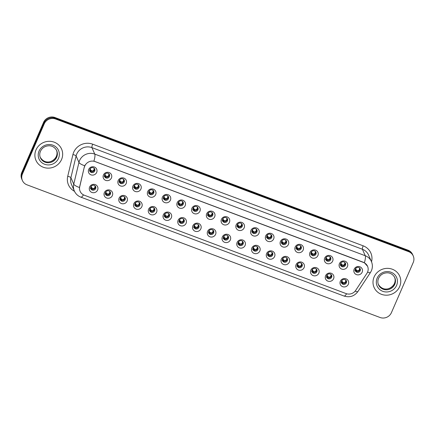 <?xml version="1.0" encoding="UTF-8"?>
<svg xmlns="http://www.w3.org/2000/svg" width="435" height="435" viewBox="0 0 435 435"><rect width="100%" height="100%" fill="white"/><g stroke="black" fill="none" stroke-linecap="round" stroke-linejoin="round"><path stroke-width="0.65" d="M112.35 195.581A4.377 4.16 -23.8 0 1 106.651 197.996A4.377 4.16 -23.8 0 1 104.362 192.58A4.377 4.16 -23.8 0 1 110.06 190.16A4.377 4.16 -23.8 0 1 112.35 195.581M105.596 192.352A2.626 2.496 156.2 0 0 107.983 195.766A2.626 2.496 156.2 0 0 110.392 192.194A2.626 2.496 156.2 0 0 105.596 192.352M127.096 201.122A4.377 4.16 -23.8 0 1 121.403 203.536A4.377 4.16 -23.8 0 1 119.108 198.121A4.377 4.16 -23.8 0 1 124.807 195.701A4.377 4.16 -23.8 0 1 127.096 201.122M120.343 197.892A2.626 2.496 156.2 0 0 122.73 201.307A2.626 2.496 156.2 0 0 125.144 197.735A2.626 2.496 156.2 0 0 120.343 197.892M141.848 206.663A4.377 4.16 -23.8 0 1 136.15 209.083A4.377 4.16 -23.8 0 1 133.86 203.662A4.377 4.16 -23.8 0 1 139.559 201.247A4.377 4.16 -23.8 0 1 141.848 206.663M135.095 203.433A2.626 2.496 156.2 0 0 137.476 206.848A2.626 2.496 156.2 0 0 139.891 203.275A2.626 2.496 156.2 0 0 135.095 203.433M156.595 212.204A4.377 4.16 -23.8 0 1 150.896 214.624A4.377 4.16 -23.8 0 1 148.607 209.202A4.377 4.16 -23.8 0 1 154.305 206.788A4.377 4.16 -23.8 0 1 156.595 212.204M149.841 208.974A2.626 2.496 156.2 0 0 152.228 212.394A2.626 2.496 156.2 0 0 154.642 208.816A2.626 2.496 156.2 0 0 149.841 208.974M171.346 217.75A4.377 4.16 -23.8 0 1 165.648 220.164A4.377 4.16 -23.8 0 1 163.359 214.749A4.377 4.16 -23.8 0 1 169.052 212.329A4.377 4.16 -23.8 0 1 171.346 217.75M164.588 214.52A2.626 2.496 156.2 0 0 166.975 217.935A2.626 2.496 156.2 0 0 169.389 214.363A2.626 2.496 156.2 0 0 164.588 214.52M186.093 223.291A4.377 4.16 -23.8 0 1 180.394 225.705A4.377 4.16 -23.8 0 1 178.105 220.289A4.377 4.16 -23.8 0 1 183.804 217.87A4.377 4.16 -23.8 0 1 186.093 223.291M179.34 220.061A2.626 2.496 156.2 0 0 181.727 223.476A2.626 2.496 156.2 0 0 184.135 219.903A2.626 2.496 156.2 0 0 179.34 220.061M200.845 228.832A4.377 4.16 -23.8 0 1 195.146 231.251A4.377 4.16 -23.8 0 1 192.857 225.83A4.377 4.16 -23.8 0 1 198.55 223.416A4.377 4.16 -23.8 0 1 200.845 228.832M194.086 225.602A2.626 2.496 156.2 0 0 196.473 229.017A2.626 2.496 156.2 0 0 198.887 225.444A2.626 2.496 156.2 0 0 194.086 225.602M215.591 234.373A4.377 4.16 -23.8 0 1 209.893 236.792A4.377 4.16 -23.8 0 1 207.604 231.371A4.377 4.16 -23.8 0 1 213.302 228.957A4.377 4.16 -23.8 0 1 215.591 234.373M208.838 231.143A2.626 2.496 156.2 0 0 211.225 234.563A2.626 2.496 156.2 0 0 213.634 230.985A2.626 2.496 156.2 0 0 208.838 231.143M230.338 239.919A4.377 4.16 -23.8 0 1 224.645 242.333A4.377 4.16 -23.8 0 1 222.356 236.917A4.377 4.16 -23.8 0 1 228.049 234.498A4.377 4.16 -23.8 0 1 230.338 239.919M223.585 236.689A2.626 2.496 156.2 0 0 225.972 240.104A2.626 2.496 156.2 0 0 228.386 236.531A2.626 2.496 156.2 0 0 223.585 236.689M245.09 245.46A4.377 4.16 -23.8 0 1 239.391 247.874A4.377 4.16 -23.8 0 1 237.102 242.458A4.377 4.16 -23.8 0 1 242.801 240.038A4.377 4.16 -23.8 0 1 245.09 245.46M238.336 242.23A2.626 2.496 156.2 0 0 240.724 245.644A2.626 2.496 156.2 0 0 243.132 242.072A2.626 2.496 156.2 0 0 238.336 242.23M259.836 251A4.377 4.16 -23.8 0 1 254.143 253.42A4.377 4.16 -23.8 0 1 251.854 247.999A4.377 4.16 -23.8 0 1 257.547 245.585A4.377 4.16 -23.8 0 1 259.836 251M253.083 247.771A2.626 2.496 156.2 0 0 255.47 251.185A2.626 2.496 156.2 0 0 257.884 247.613A2.626 2.496 156.2 0 0 253.083 247.771M274.588 256.541A4.377 4.16 -23.8 0 1 268.89 258.961A4.377 4.16 -23.8 0 1 266.601 253.54A4.377 4.16 -23.8 0 1 272.299 251.125A4.377 4.16 -23.8 0 1 274.588 256.541M267.835 253.311A2.626 2.496 156.2 0 0 270.222 256.732A2.626 2.496 156.2 0 0 272.631 253.154A2.626 2.496 156.2 0 0 267.835 253.311M289.335 262.087A4.377 4.16 -23.8 0 1 283.642 264.502A4.377 4.16 -23.8 0 1 281.347 259.086A4.377 4.16 -23.8 0 1 287.046 256.666A4.377 4.16 -23.8 0 1 289.335 262.087M282.581 258.858A2.626 2.496 156.2 0 0 284.969 262.272A2.626 2.496 156.2 0 0 287.383 258.7A2.626 2.496 156.2 0 0 282.581 258.858M304.087 267.628A4.377 4.16 -23.8 0 1 298.388 270.043A4.377 4.16 -23.8 0 1 296.099 264.627A4.377 4.16 -23.8 0 1 301.798 262.207A4.377 4.16 -23.8 0 1 304.087 267.628M297.333 264.398A2.626 2.496 156.2 0 0 299.715 267.813A2.626 2.496 156.2 0 0 302.129 264.241A2.626 2.496 156.2 0 0 297.333 264.398M318.833 273.169A4.377 4.16 -23.8 0 1 313.135 275.589A4.377 4.16 -23.8 0 1 310.846 270.168A4.377 4.16 -23.8 0 1 316.544 267.753A4.377 4.16 -23.8 0 1 318.833 273.169M312.08 269.939A2.626 2.496 156.2 0 0 314.467 273.354A2.626 2.496 156.2 0 0 316.881 269.782A2.626 2.496 156.2 0 0 312.08 269.939M333.585 278.71A4.377 4.16 -23.8 0 1 327.887 281.13A4.377 4.16 -23.8 0 1 325.597 275.708A4.377 4.16 -23.8 0 1 331.296 273.294A4.377 4.16 -23.8 0 1 333.585 278.71M326.826 275.48A2.626 2.496 156.2 0 0 329.213 278.9A2.626 2.496 156.2 0 0 331.628 275.322A2.626 2.496 156.2 0 0 326.826 275.48M348.332 284.256A4.377 4.16 -23.8 0 1 342.633 286.67A4.377 4.16 -23.8 0 1 340.344 281.255A4.377 4.16 -23.8 0 1 346.042 278.835A4.377 4.16 -23.8 0 1 348.332 284.256M341.578 281.026A2.626 2.496 156.2 0 0 343.965 284.441A2.626 2.496 156.2 0 0 346.38 280.869A2.626 2.496 156.2 0 0 341.578 281.026M97.598 190.035A4.377 4.16 -23.8 0 1 91.905 192.455A4.377 4.16 -23.8 0 1 89.615 187.034A4.377 4.16 -23.8 0 1 95.308 184.619A4.377 4.16 -23.8 0 1 97.598 190.035M90.844 186.805A2.626 2.496 156.2 0 0 93.231 190.225A2.626 2.496 156.2 0 0 95.646 186.648A2.626 2.496 156.2 0 0 90.844 186.805M111.425 177.975A4.377 4.16 -23.8 0 1 105.727 180.389A4.377 4.16 -23.8 0 1 103.438 174.973A4.377 4.16 -23.8 0 1 109.136 172.554A4.377 4.16 -23.8 0 1 111.425 177.975M104.672 174.745A2.626 2.496 156.2 0 0 107.059 178.16A2.626 2.496 156.2 0 0 109.468 174.587A2.626 2.496 156.2 0 0 104.672 174.745M126.172 183.516A4.377 4.16 -23.8 0 1 120.479 185.93A4.377 4.16 -23.8 0 1 118.189 180.514A4.377 4.16 -23.8 0 1 123.883 178.094A4.377 4.16 -23.8 0 1 126.172 183.516M119.418 180.286A2.626 2.496 156.2 0 0 121.805 183.7A2.626 2.496 156.2 0 0 124.22 180.128A2.626 2.496 156.2 0 0 119.418 180.286M140.924 189.056A4.377 4.16 -23.8 0 1 135.225 191.476A4.377 4.16 -23.8 0 1 132.936 186.055A4.377 4.16 -23.8 0 1 138.635 183.641A4.377 4.16 -23.8 0 1 140.924 189.056M134.17 185.827A2.626 2.496 156.2 0 0 136.557 189.241A2.626 2.496 156.2 0 0 138.966 185.669A2.626 2.496 156.2 0 0 134.17 185.827M155.67 194.597A4.377 4.16 -23.8 0 1 149.977 197.017A4.377 4.16 -23.8 0 1 147.683 191.596A4.377 4.16 -23.8 0 1 153.381 189.181A4.377 4.16 -23.8 0 1 155.67 194.597M148.917 191.367A2.626 2.496 156.2 0 0 151.304 194.788A2.626 2.496 156.2 0 0 153.718 191.21A2.626 2.496 156.2 0 0 148.917 191.367M170.422 200.143A4.377 4.16 -23.8 0 1 164.724 202.558A4.377 4.16 -23.8 0 1 162.434 197.142A4.377 4.16 -23.8 0 1 168.133 194.722A4.377 4.16 -23.8 0 1 170.422 200.143M163.669 196.914A2.626 2.496 156.2 0 0 166.05 200.328A2.626 2.496 156.2 0 0 168.465 196.756A2.626 2.496 156.2 0 0 163.669 196.914M185.169 205.684A4.377 4.16 -23.8 0 1 179.47 208.099A4.377 4.16 -23.8 0 1 177.181 202.683A4.377 4.16 -23.8 0 1 182.879 200.263A4.377 4.16 -23.8 0 1 185.169 205.684M178.415 202.454A2.626 2.496 156.2 0 0 180.802 205.869A2.626 2.496 156.2 0 0 183.217 202.297A2.626 2.496 156.2 0 0 178.415 202.454M199.921 211.225A4.377 4.16 -23.8 0 1 194.222 213.645A4.377 4.16 -23.8 0 1 191.933 208.224A4.377 4.16 -23.8 0 1 197.626 205.809A4.377 4.16 -23.8 0 1 199.921 211.225M193.162 207.995A2.626 2.496 156.2 0 0 195.549 211.41A2.626 2.496 156.2 0 0 197.963 207.838A2.626 2.496 156.2 0 0 193.162 207.995M214.667 216.766A4.377 4.16 -23.8 0 1 208.969 219.186A4.377 4.16 -23.8 0 1 206.679 213.77A4.377 4.16 -23.8 0 1 212.378 211.35A4.377 4.16 -23.8 0 1 214.667 216.766M207.914 213.536A2.626 2.496 156.2 0 0 210.301 216.956A2.626 2.496 156.2 0 0 212.71 213.378A2.626 2.496 156.2 0 0 207.914 213.536M229.419 222.312A4.377 4.16 -23.8 0 1 223.72 224.726A4.377 4.16 -23.8 0 1 221.431 219.311A4.377 4.16 -23.8 0 1 227.124 216.891A4.377 4.16 -23.8 0 1 229.419 222.312M222.66 219.082A2.626 2.496 156.2 0 0 225.047 222.497A2.626 2.496 156.2 0 0 227.461 218.925A2.626 2.496 156.2 0 0 222.66 219.082M244.165 227.853A4.377 4.16 -23.8 0 1 238.467 230.267A4.377 4.16 -23.8 0 1 236.178 224.851A4.377 4.16 -23.8 0 1 241.876 222.432A4.377 4.16 -23.8 0 1 244.165 227.853M237.412 224.623A2.626 2.496 156.2 0 0 239.799 228.038A2.626 2.496 156.2 0 0 242.208 224.465A2.626 2.496 156.2 0 0 237.412 224.623M258.912 233.394A4.377 4.16 -23.8 0 1 253.219 235.813A4.377 4.16 -23.8 0 1 250.93 230.392A4.377 4.16 -23.8 0 1 256.623 227.978A4.377 4.16 -23.8 0 1 258.912 233.394M252.159 230.164A2.626 2.496 156.2 0 0 254.546 233.579A2.626 2.496 156.2 0 0 256.96 230.006A2.626 2.496 156.2 0 0 252.159 230.164M273.664 238.935A4.377 4.16 -23.8 0 1 267.965 241.354A4.377 4.16 -23.8 0 1 265.676 235.939A4.377 4.16 -23.8 0 1 271.375 233.519A4.377 4.16 -23.8 0 1 273.664 238.935M266.911 235.705A2.626 2.496 156.2 0 0 269.298 239.125A2.626 2.496 156.2 0 0 271.706 235.547A2.626 2.496 156.2 0 0 266.911 235.705M288.41 244.481A4.377 4.16 -23.8 0 1 282.717 246.895A4.377 4.16 -23.8 0 1 280.428 241.479A4.377 4.16 -23.8 0 1 286.121 239.06A4.377 4.16 -23.8 0 1 288.41 244.481M281.657 241.251A2.626 2.496 156.2 0 0 284.044 244.666A2.626 2.496 156.2 0 0 286.458 241.093A2.626 2.496 156.2 0 0 281.657 241.251M303.162 250.022A4.377 4.16 -23.8 0 1 297.464 252.436A4.377 4.16 -23.8 0 1 295.175 247.02A4.377 4.16 -23.8 0 1 300.873 244.6A4.377 4.16 -23.8 0 1 303.162 250.022M296.409 246.792A2.626 2.496 156.2 0 0 298.796 250.207A2.626 2.496 156.2 0 0 301.205 246.634A2.626 2.496 156.2 0 0 296.409 246.792M317.909 255.562A4.377 4.16 -23.8 0 1 312.216 257.982A4.377 4.16 -23.8 0 1 309.921 252.561A4.377 4.16 -23.8 0 1 315.62 250.147A4.377 4.16 -23.8 0 1 317.909 255.562M311.155 252.333A2.626 2.496 156.2 0 0 313.543 255.747A2.626 2.496 156.2 0 0 315.957 252.175A2.626 2.496 156.2 0 0 311.155 252.333M332.661 261.103A4.377 4.16 -23.8 0 1 326.962 263.523A4.377 4.16 -23.8 0 1 324.673 258.107A4.377 4.16 -23.8 0 1 330.372 255.688A4.377 4.16 -23.8 0 1 332.661 261.103M325.907 257.873A2.626 2.496 156.2 0 0 328.289 261.294A2.626 2.496 156.2 0 0 330.703 257.716A2.626 2.496 156.2 0 0 325.907 257.873M347.407 266.65A4.377 4.16 -23.8 0 1 341.709 269.064A4.377 4.16 -23.8 0 1 339.42 263.648A4.377 4.16 -23.8 0 1 345.118 261.228A4.377 4.16 -23.8 0 1 347.407 266.65M340.654 263.42A2.626 2.496 156.2 0 0 343.041 266.834A2.626 2.496 156.2 0 0 345.455 263.262A2.626 2.496 156.2 0 0 340.654 263.42M362.159 272.19A4.377 4.16 -23.8 0 1 356.461 274.61A4.377 4.16 -23.8 0 1 354.172 269.189A4.377 4.16 -23.8 0 1 359.865 266.769A4.377 4.16 -23.8 0 1 362.159 272.19M355.4 268.96A2.626 2.496 156.2 0 0 357.787 272.375A2.626 2.496 156.2 0 0 360.202 268.803A2.626 2.496 156.2 0 0 355.4 268.96M96.673 172.429A4.377 4.16 -23.8 0 1 90.98 174.848A4.377 4.16 -23.8 0 1 88.691 169.427A4.377 4.16 -23.8 0 1 94.384 167.013A4.377 4.16 -23.8 0 1 96.673 172.429M89.92 169.199A2.626 2.496 156.2 0 0 92.307 172.619A2.626 2.496 156.2 0 0 94.721 169.041A2.626 2.496 156.2 0 0 89.92 169.199M110.169 191.797A2.626 2.496 -23.8 0 1 105.444 193.874M124.921 197.338A2.626 2.496 -23.8 0 1 120.196 199.415M139.668 202.879A2.626 2.496 -23.8 0 1 134.942 204.961M154.42 208.419A2.626 2.496 -23.8 0 1 149.689 210.502M169.166 213.966A2.626 2.496 -23.8 0 1 164.441 216.043M183.918 219.506A2.626 2.496 -23.8 0 1 179.187 221.584M198.665 225.047A2.626 2.496 -23.8 0 1 193.939 227.13M213.411 230.588A2.626 2.496 -23.8 0 1 208.686 232.671M228.163 236.134A2.626 2.496 -23.8 0 1 223.438 238.211M242.909 241.675A2.626 2.496 -23.8 0 1 238.184 243.752M257.661 247.216A2.626 2.496 -23.8 0 1 252.936 249.298M272.408 252.757A2.626 2.496 -23.8 0 1 267.683 254.839M287.16 258.303A2.626 2.496 -23.8 0 1 282.435 260.38M301.906 263.844A2.626 2.496 -23.8 0 1 297.181 265.921M316.658 269.385A2.626 2.496 -23.8 0 1 311.928 271.467M331.405 274.925A2.626 2.496 -23.8 0 1 326.68 277.008M346.157 280.472A2.626 2.496 -23.8 0 1 341.426 282.549M95.423 186.251A2.626 2.496 -23.8 0 1 90.698 188.333M109.245 174.19A2.626 2.496 -23.8 0 1 104.52 176.267M123.997 179.731A2.626 2.496 -23.8 0 1 119.272 181.808M138.743 185.272A2.626 2.496 -23.8 0 1 134.018 187.354M153.495 190.813A2.626 2.496 -23.8 0 1 148.77 192.895M168.242 196.359A2.626 2.496 -23.8 0 1 163.517 198.436M182.994 201.9A2.626 2.496 -23.8 0 1 178.263 203.977M197.74 207.441A2.626 2.496 -23.8 0 1 193.015 209.523M212.492 212.981A2.626 2.496 -23.8 0 1 207.761 215.064M227.239 218.528A2.626 2.496 -23.8 0 1 222.513 220.605M241.985 224.068A2.626 2.496 -23.8 0 1 237.26 226.146M256.737 229.609A2.626 2.496 -23.8 0 1 252.012 231.692M271.483 235.15A2.626 2.496 -23.8 0 1 266.758 237.233M286.235 240.696A2.626 2.496 -23.8 0 1 281.51 242.773M300.982 246.237A2.626 2.496 -23.8 0 1 296.257 248.314M315.734 251.778A2.626 2.496 -23.8 0 1 311.009 253.861M330.48 257.319A2.626 2.496 -23.8 0 1 325.755 259.401M345.232 262.865A2.626 2.496 -23.8 0 1 340.502 264.942M359.979 268.406A2.626 2.496 -23.8 0 1 355.254 270.483M94.498 168.644A2.626 2.496 -23.8 0 1 89.773 170.727M84.395 167.203A7.879 7.487 -23.8 0 1 84.82 165.942A7.879 7.487 -23.8 0 1 95.069 161.586L363.426 262.43A7.879 7.487 -23.8 0 1 367.57 266.307A7.879 7.487 -23.8 0 1 366.906 273.365L355.672 290.411A7.879 7.487 -23.8 0 1 346.059 293.581L84.276 195.212A7.879 7.487 -23.8 0 1 80.132 191.329A7.879 7.487 -23.8 0 1 79.73 186.724L84.303 167.002L85.287 164.773M35.996 149.917A14.002 13.311 156.2 0 0 35.958 160.363A14.002 13.311 156.2 0 0 48.725 168.138A14.002 13.311 156.2 0 0 61.552 159.525A14.002 13.311 156.2 0 0 61.591 149.08A14.002 13.311 156.2 0 0 48.823 141.304A14.002 13.311 156.2 0 0 35.996 149.917A14.002 13.311 156.2 0 0 35.958 160.363A14.002 13.311 156.2 0 0 48.725 168.138A14.002 13.311 156.2 0 0 61.552 159.525A14.002 13.311 156.2 0 0 61.591 149.08A14.002 13.311 156.2 0 0 48.823 141.304A14.002 13.311 156.2 0 0 35.996 149.917M374.105 276.97A14.002 13.311 156.2 0 0 374.067 287.41A14.002 13.311 156.2 0 0 386.835 295.191A14.002 13.311 156.2 0 0 399.662 286.573A14.002 13.311 156.2 0 0 399.7 276.133A14.002 13.311 156.2 0 0 386.933 268.357A14.002 13.311 156.2 0 0 374.105 276.97A14.002 13.311 156.2 0 0 374.067 287.41A14.002 13.311 156.2 0 0 386.835 295.191A14.002 13.311 156.2 0 0 399.662 286.573A14.002 13.311 156.2 0 0 399.7 276.133A14.002 13.311 156.2 0 0 386.933 268.357A14.002 13.311 156.2 0 0 374.105 276.97M83.471 194.853A10.212 2.273 -69.4 0 1 80.872 197.153C77.87 195.978 75.695 193.923 74.347 190.987A11.669 11.092 -23.8 0 1 73.754 184.163L78.952 162.413A11.669 11.092 -23.8 0 1 79.578 160.537A11.669 11.092 -23.8 0 1 94.77 154.093A10.212 2.273 110.6 0 1 93.906 161.119L363.355 262.261L364.394 262.756L367.57 266.307M84.733 165.773L84.738 165.757A10.212 2.572 13.4 0 1 78.952 162.413L76.103 155.942L70.905 177.692A11.669 11.092 156.2 0 0 71.503 184.516L74.347 190.987M22.408 180.52L21.75 179.024A8.754 8.319 156.2 0 1 21.772 172.499L43.576 122.355A8.754 8.319 156.2 0 1 54.973 117.521L407.992 250.168A8.754 8.319 156.2 0 1 412.592 254.48L412.924 255.225A8.754 8.319 156.2 0 0 408.318 250.919L55.299 118.266A8.754 8.319 156.2 0 0 43.908 123.1L22.103 173.244A8.754 8.319 156.2 0 0 22.076 179.775A8.754 8.319 156.2 0 1 22.103 173.244L43.908 123.1A8.754 8.319 156.2 0 1 55.299 118.266L408.318 250.919A8.754 8.319 156.2 0 1 412.924 255.225L413.25 255.976A8.754 8.319 156.2 0 0 408.644 251.664L55.631 119.011A8.754 8.319 156.2 0 0 44.234 123.844L22.43 173.995A8.754 8.319 156.2 0 0 22.408 180.52A8.754 8.319 156.2 0 0 27.008 184.832L380.027 317.479A8.754 8.319 156.2 0 0 391.424 312.645L413.228 262.501A8.754 8.319 156.2 0 0 413.25 255.976M74.494 191.308A14.589 13.866 -23.8 0 1 67.724 176.333A2.92 0.734 -166.6 0 1 70.905 177.692L73.754 184.163A10.212 2.572 13.4 0 0 79.48 187.501L84.303 167.002M91.432 171.754L90.839 171.162L90.649 170.003L90.67 170.917L90.029 168.987M93.944 168.002C94.362 169.307 93.927 170.319 92.622 171.031L94.324 170.161L93.944 168.002M90.833 170.27L92.622 171.031M90.214 168.693L90.649 170.003M89.898 169.258L90.235 170.047L89.692 169.927M89.398 170.96L90.165 170.275M90.817 186.865L91.089 187.882L90.616 187.534M94.868 185.609C95.287 186.914 94.852 187.925 93.547 188.638L95.249 187.762L94.868 185.609M90.953 186.593L91.763 188.763L91.758 187.876L93.547 188.638M91.758 187.876L91.595 188.518M91.138 186.3L91.573 187.61M91.763 188.763L92.356 189.361M106.183 177.295L105.585 176.702L105.395 175.544L105.422 176.458L104.775 174.527M108.69 173.543C109.114 174.854 108.674 175.865 107.374 176.572L109.076 175.702L108.69 173.543M105.58 175.811L107.374 176.572M104.965 174.234L105.395 175.544M104.645 174.805L104.982 175.588L104.444 175.474M104.144 176.501L104.911 175.816M120.93 182.841L120.337 182.243L120.147 181.085L120.169 181.999L119.527 180.068M123.442 179.084C123.861 180.394 123.426 181.406 122.121 182.118L123.823 181.243L123.442 179.084M120.332 181.357L122.121 182.118M119.712 179.775L120.147 181.085M119.391 180.346L119.663 181.362L119.19 181.014M118.891 182.042L119.663 181.362M135.682 188.382L135.084 187.784L134.893 186.631L134.921 187.539L134.274 185.609M138.189 184.625C138.613 185.935 138.172 186.947 136.873 187.659L138.569 186.789L138.189 184.625M135.078 186.898L136.873 187.659M134.464 185.321L134.893 186.631M134.143 185.886L134.41 186.903L133.936 186.555M133.643 187.588L134.41 186.903M150.428 193.923L149.83 193.33L149.64 192.172L149.667 193.086L149.026 191.155M152.941 190.171C153.359 191.476 152.924 192.487 151.619 193.2L153.321 192.33L152.941 190.171M149.83 192.439L151.619 193.2M149.21 190.862L149.64 192.172M148.89 191.427L149.161 192.444L148.688 192.096M148.389 193.129L149.161 192.444M105.569 192.411L105.906 193.194L105.362 193.08M105.069 194.108L105.835 193.423M109.615 191.15C110.039 192.46 109.598 193.466 108.299 194.179L110.001 193.303L109.615 191.15M105.7 192.134L106.51 194.309L106.504 193.417L108.299 194.179M106.504 193.417L106.347 194.064M105.89 191.84L106.319 193.151M106.51 194.304L107.102 194.902M120.316 197.952L120.587 198.969L120.114 198.621M119.821 199.649L120.587 198.969M124.366 196.691C124.785 198.001 124.35 199.012 123.045 199.719L124.747 198.849L124.366 196.691M120.446 197.675L121.256 199.85L121.256 198.964L123.045 199.719M121.256 198.964L121.093 199.605M120.636 197.381L121.066 198.692M121.256 199.85L121.854 200.443M135.067 203.493L135.334 204.51L134.861 204.162M134.567 205.195L135.334 204.51M139.113 202.231C139.537 203.542 139.097 204.553 137.797 205.266L139.499 204.39L139.113 202.231M135.198 203.221L136.008 205.391L136.003 204.504L137.797 205.266M136.003 204.504L135.845 205.146M135.383 202.927L135.818 204.238M136.008 205.391L136.601 205.989M165.18 199.464L164.582 198.871L164.392 197.713L164.419 198.626L163.772 196.696M167.687 195.712C168.111 197.022 167.671 198.034 166.371 198.741L168.068 197.871L167.687 195.712M164.577 197.979L166.371 198.741M163.957 196.402L164.392 197.713M163.642 196.973L163.979 197.756L163.435 197.642M163.141 198.67L163.908 197.985M179.927 205.01L179.329 204.412L179.138 203.254L179.166 204.167L178.519 202.237M182.439 201.253C182.858 202.563 182.417 203.575 181.118 204.287L182.82 203.411L182.439 201.253M179.329 203.526L181.118 204.287M178.709 201.943L179.138 203.254M178.388 202.514L178.66 203.531L178.187 203.183M177.888 204.211L178.66 203.531M194.679 210.551L194.081 209.953L193.89 208.8L193.918 209.708L193.27 207.778M197.185 206.794C197.61 208.104 197.169 209.115 195.87 209.828L197.566 208.958L197.185 206.794M194.075 209.066L195.87 209.828M193.455 207.49L193.89 208.8M193.14 208.055L193.406 209.072L192.933 208.724M192.64 209.757L193.406 209.072M149.814 209.034L150.086 210.051L149.613 209.703M149.314 210.736L150.086 210.051M153.865 207.778C154.284 209.083 153.843 210.094 152.544 210.806L154.246 209.931L153.865 207.778M149.944 208.762L150.755 210.931L150.755 210.045L152.544 210.806M150.755 210.045L150.592 210.687M150.135 208.468L150.564 209.779M150.755 210.931L151.353 211.53M164.566 214.58L164.903 215.363L164.359 215.249M164.066 216.277L164.832 215.591M168.611 213.319C169.036 214.629 168.595 215.635 167.296 216.347L168.998 215.472L168.611 213.319M164.696 214.303L165.507 216.478L165.501 215.586L167.296 216.347M165.501 215.586L165.343 216.233M164.881 214.009L165.316 215.32M165.507 216.472L166.099 217.07M179.312 220.121L179.65 220.904L179.111 220.79M178.812 221.817L179.579 221.138M183.358 218.859C183.782 220.17 183.342 221.181 182.042 221.888L183.744 221.018L183.358 218.859M179.443 219.844L180.253 222.019L180.248 221.132L182.042 221.888M180.248 221.132L180.09 221.774M179.633 219.55L180.063 220.86M180.253 222.019L180.851 222.617M209.425 216.092L208.827 215.499L208.637 214.341L208.664 215.254L208.017 213.324M211.932 212.34C212.356 213.65 211.916 214.656 210.616 215.368L212.318 214.498L211.932 212.34M208.822 214.607L210.616 215.368M208.207 213.03L208.637 214.341M207.886 213.596L208.224 214.384L207.685 214.265M207.386 215.298L208.153 214.613M224.172 221.632L223.579 221.04L223.389 219.882L223.416 220.795L222.769 218.865M226.684 217.881C227.108 219.191 226.668 220.202 225.368 220.909L227.065 220.039L226.684 217.881M223.574 220.148L225.368 220.909M222.954 218.571L223.389 219.882M222.638 219.142L222.976 219.925L222.432 219.811M222.138 220.839L222.905 220.153M238.924 227.179L238.326 226.581L238.135 225.422L238.162 226.336L237.515 224.406M241.43 223.421C241.855 224.732 241.414 225.743 240.115 226.456L241.816 225.58L241.43 223.421M238.32 225.694L240.115 226.456M237.706 224.112L238.135 225.422M237.385 224.683L237.722 225.466L237.184 225.352M253.67 232.72L253.078 232.121L252.887 230.969L252.909 231.877L252.267 229.946M256.182 228.962C256.606 230.273 256.166 231.284 254.861 231.996L256.563 231.126L256.182 228.962M253.072 231.235L254.861 231.996M252.452 229.658L252.887 230.969M252.137 230.224L252.403 231.241L251.93 230.893M251.637 231.926L252.403 231.241M268.422 238.26L267.824 237.668L267.634 236.509L267.661 237.423L267.014 235.493M270.929 234.508C271.353 235.819 270.913 236.825 269.613 237.537L271.315 236.667L270.929 234.508M267.819 236.776L269.613 237.537M267.204 235.199L267.634 236.509M266.883 235.77L267.22 236.553L266.682 236.433M266.383 237.466L267.15 236.781M194.064 225.662L194.331 226.678L193.858 226.33M193.564 227.364L194.331 226.678M198.11 224.4C198.534 225.711 198.094 226.722 196.794 227.434L198.49 226.559L198.11 224.4M194.195 225.39L195.005 227.559L195 226.673L196.794 227.434M195 226.673L194.842 227.315M194.38 225.096L194.815 226.407M195.005 227.559L195.598 228.157M208.811 231.202L209.148 231.991L208.61 231.871M208.311 232.904L209.077 232.219M212.856 229.946C213.28 231.251 212.84 232.263 211.54 232.975L213.242 232.1L212.856 229.946M208.941 230.931L209.752 233.1L209.746 232.214L211.54 232.975M209.746 232.214L209.588 232.855M209.132 230.637L209.561 231.947M209.752 233.1L210.344 233.698M223.563 236.749L223.9 237.532L223.356 237.418M223.063 238.445L223.829 237.76M227.608 235.487C228.032 236.798 227.592 237.804 226.287 238.516L227.989 237.641L227.608 235.487M224.498 237.755L224.503 238.646L224.498 237.755L226.287 238.516M223.878 236.178L224.313 237.488M224.503 238.641L225.096 239.239M223.693 236.471L224.335 238.396M238.309 242.29L238.646 243.073L238.108 242.958M237.809 243.986L238.576 243.306M242.355 241.028C242.779 242.338 242.338 243.35 241.039 244.057L242.741 243.187L242.355 241.028M238.44 242.012L239.25 244.187L239.245 243.301L241.039 244.057M239.245 243.301L239.087 243.943M238.63 241.719L239.06 243.029M239.25 244.187L239.843 244.785M253.056 247.83L253.328 248.847L252.855 248.499M252.561 249.532L253.328 248.847M257.107 246.569C257.525 247.879 257.09 248.891 255.785 249.603L257.487 248.728L257.107 246.569M253.192 247.558L254.002 249.728L253.996 248.842L255.785 249.603M253.996 248.842L253.833 249.483M253.377 247.265L253.812 248.575M254.002 249.728L254.595 250.326M283.169 243.801L282.576 243.208L282.386 242.05L282.407 242.964L281.766 241.033M285.681 240.049C286.099 241.36 285.664 242.371 284.359 243.078L286.061 242.208L285.681 240.049M282.571 242.317L284.359 243.078M281.951 240.74L282.386 242.05M281.63 241.311L281.902 242.322L281.429 241.98M281.135 243.007L281.902 242.322M297.921 249.347L297.322 248.749L297.132 247.591L297.159 248.505L296.512 246.574M300.427 245.59C300.851 246.901 300.411 247.912 299.111 248.624L300.808 247.749L300.427 245.59M297.317 247.863L299.111 248.624M296.703 246.281L297.132 247.591M296.382 246.852L296.648 247.868L296.175 247.52M295.882 248.548L296.648 247.868M312.667 254.888L312.069 254.29L311.879 253.137L311.906 254.045L311.264 252.115M315.179 251.131C315.598 252.441 315.163 253.453 313.858 254.165L315.56 253.295L315.179 251.131M312.069 253.404L313.858 254.165M311.449 251.827L311.879 253.137M311.128 252.392L311.4 253.409L310.927 253.061M310.628 254.094L311.4 253.409M327.419 260.429L326.821 259.836L326.631 258.678L326.658 259.592L326.011 257.661M329.926 256.677C330.35 257.988 329.909 258.994 328.61 259.706L330.306 258.836L329.926 256.677M326.815 258.945L328.61 259.706M326.196 257.368L326.631 258.678M325.88 257.939L326.147 258.95L325.674 258.602M342.166 265.97L341.567 265.377L341.377 264.219L341.404 265.132L340.757 263.202M344.678 262.218C345.096 263.528 344.656 264.54 343.356 265.247L345.058 264.377L344.678 262.218M341.567 264.485L343.356 265.247M340.948 262.909L341.377 264.219M340.627 263.479L340.899 264.491L340.426 264.148M340.126 265.176L340.899 264.491M356.917 271.516L356.319 270.918L356.129 269.76L356.156 270.673L355.509 268.743M359.424 267.759C359.848 269.069 359.408 270.081 358.108 270.793L359.805 269.917L359.424 267.759M356.314 270.032L358.108 270.793M355.694 268.449L356.129 269.76M355.379 269.02L355.645 270.037L355.172 269.689M354.878 270.717L355.645 270.037M267.808 253.371L268.145 254.16L267.601 254.04M267.308 255.073L268.074 254.388M271.853 252.115C272.277 253.42 271.837 254.431 270.537 255.144L272.239 254.268L271.853 252.115M267.938 253.099L268.748 255.269L268.743 254.383L270.537 255.144M268.743 254.383L268.585 255.03M268.129 252.806L268.558 254.116M268.748 255.269L269.341 255.867M282.554 258.917L282.826 259.929L282.353 259.586M282.059 260.614L282.826 259.929M286.605 257.656C287.024 258.966 286.589 259.972 285.284 260.685L286.986 259.809L286.605 257.656M282.685 258.64L283.495 260.815L283.495 259.923L285.284 260.685M283.495 259.923L283.332 260.57M282.875 258.346L283.305 259.657M283.495 260.81L284.093 261.408M297.306 264.458L297.573 265.475L297.1 265.127M301.352 263.197C301.776 264.507 301.335 265.519 300.036 266.231L301.738 265.355L301.352 263.197M297.437 264.181L298.247 266.356L298.241 265.47L300.036 266.231M298.241 265.47L298.084 266.111M297.622 263.887L298.057 265.198M298.247 266.356L298.84 266.954M312.053 269.999L312.325 271.016L311.851 270.668M311.552 271.701L312.325 271.016M316.104 268.738C316.522 270.048 316.082 271.059 314.782 271.772L316.484 270.896L316.104 268.738M312.183 269.727L312.993 271.897L312.993 271.01L314.782 271.772M312.993 271.01L312.83 271.652M312.373 269.434L312.803 270.744M312.993 271.897L313.591 272.495M326.805 275.54L327.142 276.328L326.598 276.209M326.304 277.242L327.071 276.557M330.85 274.284C331.274 275.589 330.834 276.6 329.534 277.312L331.236 276.437L330.85 274.284M326.935 275.268L327.745 277.438L327.74 276.551L329.534 277.312M327.74 276.551L327.582 277.198M327.12 274.974L327.555 276.285M327.745 277.438L328.338 278.036M341.551 281.086L341.823 282.097L341.35 281.755M341.051 282.783L341.823 282.097M345.597 279.825C346.021 281.135 345.58 282.146 344.281 282.853L345.983 281.978L345.597 279.825M342.486 282.092L342.492 282.984L342.486 282.092L344.281 282.853M341.872 280.515L342.301 281.826M342.492 282.978L343.09 283.576M341.682 280.809L342.329 282.734M363.181 245.824A2.92 0.647 -69.4 0 0 362.409 249.26L91.921 147.623A11.669 11.092 156.2 0 0 76.729 154.066A11.669 11.092 156.2 0 0 76.103 155.942A2.92 0.734 -166.6 0 0 72.917 154.583A14.589 13.866 -23.8 0 1 92.693 144.181L363.181 245.824A14.589 13.866 -23.8 0 1 371.528 261.805M368.548 255.008A11.669 11.092 156.2 0 0 362.409 249.26L365.259 255.731A11.669 11.092 -23.8 0 1 371.392 261.478L368.548 255.008M364.394 262.756A10.212 2.273 -69.4 0 0 365.259 255.731L94.77 154.093L91.921 147.623A2.92 0.647 -69.4 0 1 92.693 144.181M346.619 293.766A10.212 2.273 110.6 0 1 344.036 296.039L80.872 197.153M355.167 291.102A10.212 1.783 33.4 0 0 357.929 291.515C354.351 296.246 349.718 297.757 344.036 296.039M367.597 272.071A10.212 1.783 33.4 0 0 370.451 272.517L357.929 291.515M67.724 176.333L72.917 154.583M408.644 251.664L407.992 250.168M55.631 119.011L54.973 117.521M44.234 123.844L43.576 122.355M22.43 173.995L21.772 172.499M91.285 170.699L91.29 171.646M90.127 170.313L89.751 170.64M91.051 187.915L90.676 188.246M92.209 188.301L92.209 189.252M40.265 157.432A8.89 8.45 156.2 0 0 48.41 161.989A8.89 8.45 156.2 0 0 56.343 156.524A8.89 8.45 156.2 0 0 56.523 150.276M40.417 157.807A8.89 8.45 156.2 0 0 48.524 162.744A8.89 8.45 156.2 0 0 56.67 157.274A8.89 8.45 156.2 0 0 56.697 150.641C54.473 146.399 50.819 145.676 48.91 145.774C44.968 145.981 42.146 147.818 40.45 151.271C39.525 153.506 39.514 155.686 40.417 157.807M58.486 158.373A10.641 10.114 156.2 0 0 52.918 145.192A10.641 10.114 156.2 0 0 39.063 151.07A10.641 10.114 156.2 0 0 44.631 164.251A10.641 10.114 156.2 0 0 58.486 158.373M106.031 176.24L106.037 177.186M104.873 175.854L104.503 176.18M120.783 181.781L120.783 182.727M119.625 181.395L119.25 181.721M135.53 187.322L135.535 188.268M134.371 186.936L134.002 187.262M150.276 192.868L150.282 193.814M149.118 192.482L148.748 192.808M105.797 193.461L105.428 193.787M106.956 193.847L106.961 194.793M120.549 199.002L120.174 199.328M121.702 199.388L121.708 200.334M135.296 204.542L134.926 204.869M136.454 204.928L136.459 205.875M378.368 284.479A8.89 8.45 156.2 0 0 386.519 289.036A8.89 8.45 156.2 0 0 394.447 283.576A8.89 8.45 156.2 0 0 394.632 277.323M378.526 284.854A8.89 8.45 156.2 0 0 386.633 289.792A8.89 8.45 156.2 0 0 394.779 284.321A8.89 8.45 156.2 0 0 394.801 277.693C392.582 273.446 388.928 272.723 387.019 272.821C383.077 273.033 380.255 274.866 378.559 278.324C377.634 280.559 377.623 282.734 378.526 284.854M396.595 285.42A10.641 10.114 156.2 0 0 391.027 272.245A10.641 10.114 156.2 0 0 377.172 278.123A10.641 10.114 156.2 0 0 382.74 291.298A10.641 10.114 156.2 0 0 396.595 285.42M165.028 198.409L165.034 199.355M163.87 198.023L163.5 198.349M179.775 203.95L179.78 204.896M178.616 203.564L178.247 203.89M194.527 209.491L194.532 210.442M193.368 209.104L192.999 209.431M150.042 210.083L149.673 210.415M151.201 210.469L151.206 211.421M164.794 215.629L164.425 215.956M165.952 216.016L165.958 216.962M179.541 221.17L179.171 221.497M180.699 221.556L180.704 222.502M209.273 215.037L209.278 215.983M208.115 214.651L207.745 214.977M224.025 220.578L224.03 221.524M222.867 220.192L222.492 220.518M238.771 226.118L238.777 227.065M237.613 225.732L237.244 226.059M253.523 231.659L253.529 232.611M252.365 231.273L251.99 231.599M268.27 237.205L268.275 238.152M267.112 236.819L266.742 237.146M194.293 226.711L193.918 227.037M195.451 227.097L195.456 228.043M209.039 232.252L208.669 232.584M210.197 232.638L210.203 233.59M223.791 237.798L223.416 238.124M224.949 238.184L224.955 239.13M238.538 243.339L238.168 243.665M239.696 243.725L239.701 244.671M253.29 248.88L252.914 249.206M254.448 249.266L254.448 250.212M283.022 242.746L283.022 243.692M281.864 242.36L281.488 242.686M297.768 248.287L297.774 249.233M296.61 247.901L296.24 248.227M312.515 253.828L312.52 254.779M311.362 253.442L310.987 253.768M327.267 259.374L327.272 260.32M326.109 258.988L325.739 259.314M342.013 264.915L342.019 265.861M340.855 264.529L340.485 264.855M356.765 270.456L356.771 271.402M355.607 270.07L355.237 270.396M268.036 254.421L267.666 254.752M269.194 254.807L269.2 255.758M282.788 259.967L282.413 260.293M283.941 260.353L283.946 261.299M297.535 265.508L297.165 265.834M298.693 265.894L298.698 266.84M312.281 271.048L311.911 271.375M313.439 271.435L313.445 272.381M327.033 276.589L326.663 276.921M328.191 276.975L328.197 277.927M341.779 282.136L341.41 282.462M342.938 282.522L342.943 283.468M370.451 272.517L371.408 270.755C372.692 267.666 372.692 264.572 371.392 261.478M90.322 188.567L91.073 187.904M56.365 149.896C57.268 152.016 57.257 154.197 56.332 156.426C53.837 161.804 45.262 165.447 40.091 157.057M394.474 276.948C395.377 279.069 395.366 281.244 394.442 283.479C391.946 288.856 383.371 292.494 378.194 284.109M236.885 226.379L237.641 225.721M325.38 259.635L326.136 258.972M296.806 266.155L297.562 265.497"/></g></svg>
